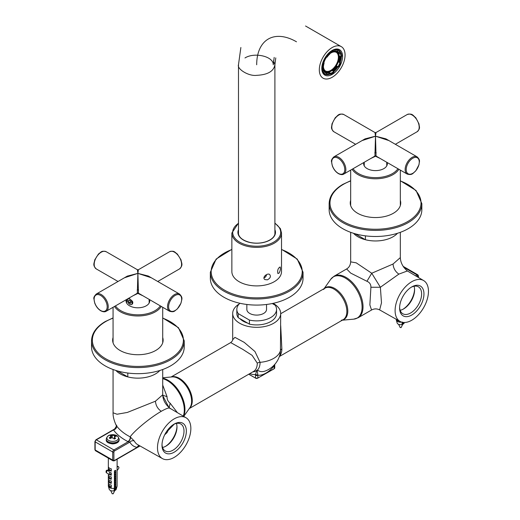 <?xml version="1.0" encoding="UTF-8"?>
<svg xmlns="http://www.w3.org/2000/svg" width="520" height="520" viewBox="0 0 520 520"><rect width="100%" height="100%" fill="white"/><g stroke="black" fill="none" stroke-linecap="round" stroke-linejoin="round"><path stroke-width="0.78" d="M370.935 158.405L375.499 156.234L380.062 158.405M373.646 156.839L374.94 155.994L375.499 136.195L365.053 138.866M377.312 156.819L376.051 155.994A0.995 0.39 126.9 0 0 375.499 156.234A0.995 0.39 53.1 0 0 374.94 155.994A0.995 0.988 180 0 1 376.051 155.994L375.499 136.195L388.934 140.589M343.798 114.53C338.397 113.087 338.156 115.499 335.238 117.709L331.968 123.929C331.87 127.101 330.161 128.102 333.866 131.736A9.932 5.733 120 0 1 331.812 127.185A9.932 5.733 120 0 1 336.147 117.195A9.932 5.733 120 0 1 343.798 114.53L374.998 132.548L375.993 132.548L375.499 136.195L362.057 140.595M374.998 132.548L375.499 136.195L385.925 138.853L417.125 156.871A9.932 5.733 -60 0 0 409.474 159.53A9.932 5.733 -60 0 0 405.138 169.526A9.932 5.733 -60 0 0 407.193 174.07C412.601 175.513 412.841 173.108 415.753 170.898L419.022 164.678C419.12 161.499 420.829 160.498 417.125 156.871M210.347 272.24L210.347 278.324A46.352 26.761 0 0 0 223.919 297.245A46.352 26.761 0 0 0 289.464 297.245A46.352 26.761 0 0 0 303.043 278.324L303.043 272.24A46.352 26.761 180 0 1 274.43 296.959A46.352 26.761 180 0 1 223.919 291.161A46.352 26.761 180 0 1 210.347 272.24L216.131 259.084L231.862 249.327M244.985 57.954C254.326 51.993 273.631 56.27 273.247 64.811L274.19 57.415M273.494 60.749L274.898 64.779C273.767 71.285 267.696 74.802 256.692 75.335C248.631 76.473 236.697 68.848 238.485 64.76M274.898 64.825L274.898 233.721A18.207 10.511 180 0 1 274.846 234.52M238.537 234.52A18.207 10.511 180 0 1 238.485 233.721L238.485 64.727M332.189 77.272A18.207 10.511 -60 0 1 319.312 69.843A18.207 10.511 -60 0 1 332.189 47.541A18.207 10.511 -60 0 1 341.296 46.638A18.207 10.511 -60 0 1 344.084 61.23A18.207 10.511 -60 0 1 332.189 77.272M239.135 281.704A24.83 14.333 180 0 1 231.862 271.564L231.862 233.044A24.83 14.333 180 0 0 256.692 247.377A24.83 14.333 180 0 0 281.522 233.044L281.522 271.564A24.83 14.333 180 0 1 266.195 284.811A24.83 14.333 180 0 1 239.135 281.704M279.097 273.078L277.908 273.539C277.277 270.413 278.005 268.222 280.092 266.962C280.755 268.444 280.423 270.485 279.097 273.078M267.391 279.838L264.992 279.597C261.586 277.758 267.137 272.733 269.594 274.417C271.122 276.38 270.387 278.187 267.391 279.838M110.13 438.64A9.627 2.171 -126.4 0 0 109.213 437.84A9.601 6.539 -48.9 0 1 110.331 437.053L110.799 435.754A9.614 4.329 -110.9 0 0 110.149 435.513A9.627 8.06 -71.5 0 1 111.534 435.012A9.581 4.316 69.1 0 1 112.184 435.253L114.478 435.546A9.601 6.539 -48.9 0 1 115.317 435.513A9.627 5.973 88.5 0 1 116.233 436.306A9.601 6.539 131.1 0 0 115.388 436.345L114.731 436.67L114.92 437.645A9.581 4.316 69.1 0 1 115.564 438.529A9.627 4.258 144.7 0 0 114.192 439.043A9.614 4.329 -110.9 0 0 113.542 438.146L111.248 437.853A9.601 6.539 131.1 0 0 110.13 438.64M111.072 437.964L110.799 435.754M111.534 435.012L112.053 437.574M115.317 435.513L115.017 436.436M114.647 437.574L114.283 438.653A1.657 0.956 180 0 1 113.971 438.718M114.108 489.918L114.653 489.476M114.894 489.119L114.406 487.383M114.406 487.675L115.037 486.597L114.406 485.355M114.406 485.647L115.037 484.49L114.406 483.327M114.406 483.62L115.037 482.463L114.406 481.299M114.406 481.598L115.037 480.435L114.406 479.271M114.406 479.57L115.037 478.406L114.406 477.243M114.406 477.542L115.037 476.379L114.406 475.215M114.406 475.514L115.037 474.351M114.406 473.486L115.037 472.322M114.406 471.458L114.985 470.659M114.907 472.478L114.406 473.083M114.406 472.784L114.751 473.135M115.037 473.947L114.406 475.104M114.406 474.812L114.751 475.163M115.037 475.976L114.406 477.132M114.406 476.84L115.037 478.004L114.406 479.161M114.406 478.868L115.037 480.025L114.406 481.188M114.406 480.896L115.037 482.053L114.406 483.216M114.406 482.924L115.037 484.081L114.406 485.245M114.406 484.946L115.037 486.109L114.406 487.272M114.406 486.974L115.037 488.137L114.355 489.34M114.406 487.624L115.791 486.486M114.406 485.596L115.791 484.458M114.406 483.568L115.791 482.43M114.406 481.54L115.791 480.402M114.406 479.512L115.791 478.374M114.406 477.484L115.791 476.353M114.406 475.456L115.791 474.325M114.406 473.428L115.791 472.297M114.406 471.4L115.759 470.314M114.147 489.716L115.616 488.683M115.791 471.607L114.406 472.745M115.791 473.635L114.406 474.773M115.791 475.663L114.406 476.801M115.791 477.692L114.406 478.829M115.791 479.719L114.406 480.851M115.791 481.748L114.406 482.879M115.791 483.776L114.406 484.906M115.791 485.803L114.406 486.935M115.765 487.871L114.27 489.021M114.406 487.143L115.531 488.69M115.525 488.793L115.395 489.275M114.874 489.912L114.017 490.406M113.139 493.603L112.242 493.838L110.676 490.575M114.205 489.385A3.308 1.911 0 0 0 115.635 488.585M239.915 303.264A19.864 11.466 0 0 0 236.828 309.406L236.828 313.463A19.864 11.466 0 0 0 238.206 317.655L249.431 324.136A19.864 11.466 0 0 0 276.556 313.463L276.556 309.406A19.864 11.466 0 0 0 275.184 305.214L272.259 303.524M266.539 304.473L266.539 309.406A9.848 5.688 180 0 1 260.462 314.659A9.848 5.688 180 0 1 249.73 313.43A9.848 5.688 180 0 1 246.844 309.406L246.844 304.473M236.828 309.406A19.864 11.466 0 0 0 238.206 313.599L249.431 320.079A19.864 11.466 0 0 0 276.556 309.406M238.206 313.599L238.206 317.655M249.431 324.136L249.431 320.079M127.933 298.994L128.265 298.538L129.513 298.636L132.424 301.288L132.841 302.315L132.587 303.921L130.949 304.707M133.322 295.588L137.891 293.417L142.454 295.588M136.038 294.021L137.332 293.176A0.995 0.988 180 0 1 138.444 293.176L137.891 273.377L151.327 277.771M169.585 311.252A9.932 5.733 -60 0 1 167.531 306.709A9.932 5.733 -60 0 1 171.867 296.712A9.932 5.733 -60 0 1 179.517 294.053C183.469 298.006 181.506 299.423 181.051 303.05L177.3 308.99C174.597 310.668 174.583 312.644 169.585 311.252L138.444 293.176A0.995 0.39 126.9 0 0 137.885 293.417A0.995 0.39 53.1 0 0 137.332 293.176L137.891 273.377L127.316 276.12M157.749 281.483L179.517 268.918A9.932 5.733 -120 0 0 181.038 260.956A9.932 5.733 -120 0 0 174.551 252.207A9.932 5.733 -120 0 0 169.585 251.713L138.385 269.731L137.891 273.377L148.317 276.036L179.517 294.053M138.385 269.731L137.391 269.731L137.891 273.377L124.449 277.778M264.062 277.095L264.888 277.57L263.965 277.485L264.888 277.57L266.351 275.75L266.351 274.709L266.351 275.75L265.486 275.256M113.061 337.526A25.246 14.573 0 0 0 112.645 340.158A25.246 14.573 0 0 0 128.226 353.62A25.246 14.573 0 0 0 155.74 350.46A25.246 14.573 0 0 0 163.131 340.158A25.246 14.573 0 0 0 162.715 337.526M163.105 340.834A25.246 14.573 0 0 0 162.715 338.878M113.061 338.878A25.246 14.573 0 0 0 112.671 340.834M113.061 317.922L105.287 321.529C96.356 326.807 91.773 333.242 91.54 340.834L91.54 346.912A46.352 26.761 0 0 0 137.891 373.672A46.352 26.761 0 0 0 184.236 346.912L184.236 340.834L178.451 327.672L162.715 317.922M149.591 301.971A11.837 6.832 0 0 0 149.142 300.872M126.633 300.872A11.837 6.832 0 0 0 126.184 301.971M115.901 370.468A24.83 14.333 0 0 0 137.891 378.144A24.83 14.333 0 0 0 159.874 370.468A24.83 14.333 180 0 1 155.448 373.945A24.83 14.333 180 0 1 127.803 376.909L117.455 370.929M127.803 373.029L127.803 376.909M149.506 299.663A11.837 6.832 180 0 1 149.721 300.957A11.837 6.832 180 0 1 146.256 305.793A11.837 6.832 180 0 1 133.361 307.275A11.837 6.832 180 0 1 126.055 300.957A11.837 6.832 180 0 1 126.269 299.663M403.019 309.25A17.218 9.938 120 0 0 414.576 289.231M165.412 446.433A17.218 9.938 120 0 0 176.969 426.413M169.124 428.272L168.031 430.579L174.265 424.119M167.459 430.3L168.031 430.579A19.649 11.342 -60 0 1 167.018 432.653L164.691 434.798M395.103 310.589A23.588 13.617 120 0 0 400.056 321.425A23.588 13.617 120 0 0 423.579 307.769A23.588 13.617 120 0 0 423.644 280.572A23.588 13.617 120 0 0 405.444 286.806A23.588 13.617 120 0 0 395.103 310.589M324.096 288.659L330.7 279.318A23.803 13.741 60 0 0 330.694 279.325L334.054 276.224A24.005 13.858 60 0 1 334.061 276.224A24.005 13.858 60 0 1 358.059 290.082A24.005 13.858 60 0 1 358.059 317.792L371.54 310.011L369.863 304.922L370.916 287.255L380.38 287.261L398.86 274.118L407.381 270.966C402.903 267.15 400.556 262.697 400.329 257.608L393.055 264.017L371.741 273.24L380.38 287.261L381.485 302.855L379.639 309.907M190.853 428.512A23.588 13.617 120 0 0 186.036 417.755A23.588 13.617 120 0 0 162.376 431.334A23.588 13.617 120 0 0 162.448 458.607A23.588 13.617 120 0 0 180.603 452.205A23.588 13.617 120 0 0 190.853 428.512M116.785 425.607C115.804 424.444 115.687 424.489 116.428 425.731C119.574 430.034 124.156 433.745 130.175 436.859C133.49 431.737 148.551 418.71 161.252 411.3C167.037 408.076 169.982 407.199 170.092 408.675M127.94 441.61C129.656 440.31 130.397 438.724 130.175 436.859L134.31 441.064A3.308 2.542 -28.1 0 0 129.87 442.098L127.94 441.61C121.57 438.315 116.747 434.421 113.484 429.936L114.686 428.961M370.916 287.255C370.949 284.356 369.623 282.367 366.938 281.288L350.668 273.084L346.638 268.957M280.696 325.618L281.86 348.94A18.207 10.511 60 0 1 279.461 356.194M161.252 411.3C157.722 408.844 155.785 405.476 155.448 401.2L127.328 412.445L117.046 414.245L113.061 412.789C112.938 416.169 113.919 420.231 116.005 424.983C116.903 425.172 116.434 426.517 114.602 429.007M186.036 417.755L169.767 408.148C165.295 404.332 162.942 399.88 162.715 394.791L155.448 401.2M169.228 408.005L162.591 395.382M186.349 431.113A17.218 9.938 -60 0 1 174.174 452.199A17.218 9.938 -60 0 1 162 445.172A17.218 9.938 -60 0 1 174.174 424.086A17.218 9.938 -60 0 1 186.349 431.113M162.715 385.079L167.056 396.682C166.966 399.366 167.986 401.531 170.118 403.182L177.411 412.666M189.286 408.544L253.507 371.469A18.207 10.511 -120 0 0 257.276 363.135L252.122 355.362L242.684 349.303L230.698 342.589L171.08 377.007M273.097 303.349A24.005 13.858 180 0 1 280.696 313.463A24.005 13.858 180 0 1 256.692 327.32A24.005 13.858 180 0 1 232.687 313.463A24.005 13.858 180 0 1 239.2 303.972M232.687 313.463L232.687 339.736L234.917 337.35L244.186 342.342L254.943 351.507L260.084 362.323A19.201 11.089 60 0 1 257.517 370.012A18.265 10.55 120 0 0 265.915 370.76L265.915 370.76A24.005 24.005 0 0 0 280.105 353.88L280.105 353.88A19.201 11.089 -120 0 0 280.456 350.565L280.696 313.463M423.956 293.93A17.218 9.938 -60 0 1 411.781 315.016A17.218 9.938 -60 0 1 399.607 307.99A17.218 9.938 -60 0 1 411.781 286.904A17.218 9.938 -60 0 1 423.956 293.93M353.509 233.285A24.83 14.333 0 0 0 375.499 240.962A24.83 14.333 0 0 0 397.481 233.285A24.83 14.333 180 0 1 393.055 236.763A24.83 14.333 180 0 1 365.411 239.727L355.062 233.747M393.055 264.017C393.393 268.294 395.33 271.661 398.86 274.118M350.668 232.323L350.668 261.865L356.219 262.841L371.741 273.247L366.938 281.288M169.221 407.791L170.118 403.182M162.727 395.194L167.056 396.682M252.727 371.917A18.954 10.946 -120 0 0 256.841 370.234L257.517 370.012M257.133 370.058L257.829 374.654A1.657 1.034 -175.7 0 1 255.547 374.51L256.841 370.234M257.829 374.654L257.861 375.251A1.657 0.956 180 0 1 255.522 375.251L255.547 374.51A22.529 13.007 60 0 1 249.802 373.607M274.768 364.397L274.736 365.118A1.657 0.956 180 0 1 274.248 365.794L274.385 364.819M162.013 444.47A15.561 8.983 120 0 0 165.224 450.944A15.561 8.983 120 0 0 177.216 446.778A15.561 8.983 120 0 0 184.002 431.113A15.561 8.983 120 0 0 180.785 423.995A15.561 8.983 120 0 0 173.569 424.45M176.436 423.416A15.561 8.983 -60 0 1 176.982 427.063A15.561 8.983 -60 0 1 165.977 446.115A15.561 8.983 -60 0 1 162.546 447.466M399.626 307.288A15.561 8.983 120 0 0 402.831 313.762A15.561 8.983 120 0 0 414.824 309.595A15.561 8.983 120 0 0 421.616 293.93A15.561 8.983 120 0 0 418.392 286.812A15.561 8.983 120 0 0 411.184 287.267M414.043 286.234A15.561 8.983 -60 0 1 414.59 289.881A15.561 8.983 -60 0 1 403.591 308.939A15.561 8.983 -60 0 1 400.16 310.284M140.01 445.952L137.209 447.317A27.177 15.691 -60 0 1 129.87 442.098L114.478 450.983A0.826 0.481 120 0 0 113.893 451.997L113.893 460.109A0.826 0.474 120 0 0 114.478 460.447L137.209 447.317A3.308 2.626 -82.6 0 1 139.126 445.451M116.428 425.731A3.308 2.554 -31.1 0 1 113.484 429.936L96.337 439.835L113.893 449.969L128.16 441.734A3.308 1.898 -60.4 0 0 130.39 436.982M274.755 364.494A1.657 1.034 -175.7 0 1 274.333 365.125M167.018 432.653L166.153 432.198M129.812 304.395A3.308 1.911 -120 0 0 131.469 304.558A3.308 1.911 -120 0 0 131.976 301.906A3.308 1.911 -120 0 0 129.812 298.987A3.308 1.911 -120 0 0 128.154 298.825A3.308 1.911 -120 0 0 127.647 301.476A3.308 1.911 -120 0 0 129.812 304.395M130.488 303.433L131.163 302.471L130.488 300.729L129.136 299.949L128.459 300.911L129.136 302.653L130.488 303.433M129.63 300.235L128.459 300.911M130.852 301.665L129.136 302.653M399.237 320.97L399.237 321.132A4.388 2.535 180 0 1 397 320.132A4.388 2.535 180 0 1 396.416 319.377M396.272 319.293L396.272 319.683A4.388 2.535 0 0 0 396.331 320.086A4.388 2.535 0 0 0 397 321.081A4.388 2.535 0 0 0 401.739 322.133M404.313 322.498L404.176 322.985A3.562 2.054 180 0 1 403.26 324.058L402.422 323.323M402.35 322.017L401.882 324.584A3.562 2.054 180 0 1 397.15 322.985L396.331 320.086M402.084 323.472L403.54 322.465L403.26 324.058M398.71 320.671L399.237 321.132M325.403 74.165A13.572 7.839 120 0 0 325.774 74.353L326.423 73.379A12.415 7.17 -60 0 1 325.981 73.157A12.415 7.17 -60 0 1 324.454 71.663L323.804 72.638A13.572 7.839 120 0 0 325.403 74.165L323.648 73.151A13.572 7.839 -60 0 1 323.486 73.053M340.606 56.7A13.572 7.839 -60 0 1 339.404 62.277L338.754 62.056A12.415 7.17 120 0 0 339.794 56.667A12.415 7.17 120 0 0 339.788 56.232L340.957 56.907L341.77 56.225A13.572 7.839 120 0 0 341.068 53.073L340.256 53.755L339.085 53.079A12.415 7.17 120 0 0 337.409 51.09M340.574 62.953L339.924 62.732A12.415 7.17 -60 0 1 337.954 66.723L338.604 66.944A13.572 7.839 120 0 0 340.574 62.953L339.404 62.277M337.363 66.385A13.572 7.839 -60 0 1 333.288 71.188M333.769 71.468A12.415 7.17 -60 0 1 330.61 73.294L330.61 74.25A13.572 7.839 120 0 0 333.769 72.43L333.769 71.468L332.599 70.791A12.415 7.17 120 0 0 336.785 66.047L337.954 66.723M330.61 74.25L329.44 73.573A13.572 7.839 -60 0 1 325.962 74.074M323.804 72.638L322.881 72.105M324.123 63.07L323.31 63.323A13.572 7.839 120 0 0 322.608 67.288L323.421 67.034A12.415 7.17 -60 0 1 324.123 63.07L323.057 62.452M327.022 57.2A12.415 7.17 -60 0 1 329.869 53.976L329.505 53.32A13.572 7.839 120 0 0 326.658 56.544L327.022 57.2L326.001 56.615M334.51 51.291A12.415 7.17 -60 0 1 337.356 51.233L337.721 50.154A13.572 7.839 120 0 0 334.874 50.219L334.51 51.291L333.34 50.616A12.415 7.17 120 0 0 329.485 52.637M340.256 53.755A12.415 7.17 -60 0 1 340.957 56.907M339.209 56.329A12.415 7.17 120 0 0 337.376 51.181A12.415 7.17 120 0 1 339.209 56.329A12.415 7.17 120 0 1 339.209 56.673A12.415 7.17 120 0 0 339.209 56.329M325.423 72.774A12.415 7.17 120 0 0 329.44 72.618L329.44 73.573M326.423 73.379L325.572 72.891M322.244 67.073A12.415 7.17 120 0 0 323.284 70.986L322.738 71.805M324.454 71.663L323.284 70.986M322.608 67.288L322.088 66.983M323.31 63.323L322.861 63.063M326.658 56.544L326.228 56.297M333.528 50.057L333.34 50.616M329.505 53.32L329.036 53.047M334.874 50.219L334.191 49.823M336.622 49.498A13.572 7.839 -60 0 1 337.805 49.979A13.572 7.839 -60 0 1 339.898 52.397L339.085 53.079M337.721 50.154L336.576 49.498M341.068 53.073L339.898 52.397M339.924 62.732L338.754 62.056M330.61 73.294L329.44 72.618M325.169 72.547A12.415 7.17 120 0 0 330.733 71.35A12.415 7.17 120 0 1 325.169 72.547M337.058 49.55A13.572 7.839 -60 0 1 337.22 49.641L337.805 49.979M323.433 66.761A10.758 6.214 120 0 0 325.637 71.052A10.758 6.214 120 0 0 333.931 68.166A10.758 6.214 120 0 0 338.624 57.337A10.758 6.214 120 0 0 336.401 52.416A10.758 6.214 120 0 0 329.764 53.788M326.69 57.011A10.758 6.214 120 0 0 323.856 62.914M325.52 70.98A10.758 6.214 120 0 0 333.775 67.951A10.758 6.214 120 0 0 338.39 57.207A10.758 6.214 120 0 0 336.278 52.351M322.283 67.1A11.589 6.688 120 0 0 324.642 71.428L325.228 71.766A11.589 6.688 120 0 0 334.152 68.659A11.589 6.688 120 0 0 339.209 57.005A11.589 6.688 120 0 0 336.81 51.695A11.589 6.688 120 0 0 335.069 51.168M322.849 67.21A11.589 6.688 120 0 0 325.228 71.766M336.81 51.695L336.226 51.357A11.589 6.688 120 0 0 335.666 51.09M333.716 50.83A11.589 6.688 120 0 0 330.72 51.773M334.301 51.168A11.589 6.688 120 0 0 329.498 53.313M326.267 56.764A11.589 6.688 120 0 0 323.401 62.654M350.668 200.343A25.246 14.573 0 0 0 350.253 202.975A25.246 14.573 0 0 0 365.84 216.437A25.246 14.573 0 0 0 393.348 213.278A25.246 14.573 0 0 0 400.738 202.975A25.246 14.573 0 0 0 400.329 200.343M400.712 203.651A25.246 14.573 0 0 0 400.329 201.695M350.668 201.695A25.246 14.573 0 0 0 350.279 203.651M350.668 180.739L342.894 184.347C333.964 189.625 329.381 196.06 329.147 203.651L329.147 209.729A46.352 26.761 0 0 0 375.499 236.489A46.352 26.761 0 0 0 421.844 209.729L421.844 203.651L416.059 190.489L400.329 180.739M387.199 164.788A11.837 6.832 0 0 0 386.75 163.696M364.24 163.696A11.837 6.832 0 0 0 363.792 164.788M365.411 235.846L365.411 239.727M387.114 162.481A11.837 6.832 180 0 1 387.335 163.781A11.837 6.832 180 0 1 383.864 168.61A11.837 6.832 180 0 1 370.968 170.092A11.837 6.832 180 0 1 363.662 163.781A11.837 6.832 180 0 1 363.876 162.481M117.104 470.594L118.573 468.598A1.489 1.014 131.1 0 0 118.671 466.954A1.489 1.014 131.1 0 0 117.098 467.233M108.628 470.672L109.064 471.913A4.388 2.535 0 0 0 111.299 472.907L111.299 475.209A4.388 2.535 180 0 1 109.064 474.207L106.873 473.063A1.489 1.014 -48.9 0 1 106.769 472.992A1.489 1.014 -48.9 0 1 106.931 471.276A1.489 1.014 -48.9 0 1 108.628 470.672L109.064 470.932M108.349 466.278A4.388 2.535 0 0 0 108.335 466.459A4.388 2.535 0 0 0 109.064 467.857A4.388 2.535 0 0 0 111.299 468.851L111.299 471.153A4.388 2.535 180 0 1 109.064 470.151A4.388 2.535 180 0 1 108.335 468.754A4.388 2.535 180 0 1 108.349 468.579L108.349 466.642M108.349 474.39A4.388 2.535 0 0 0 108.335 474.572A4.388 2.535 0 0 0 109.064 475.963A4.388 2.535 0 0 0 111.299 476.964L111.299 479.265A4.388 2.535 180 0 1 109.064 478.263A4.388 2.535 180 0 1 108.335 476.866A4.388 2.535 180 0 1 108.349 476.684L108.349 474.747M108.349 478.439A4.388 2.535 0 0 0 108.335 478.621A4.388 2.535 0 0 0 109.064 480.019A4.388 2.535 0 0 0 111.299 481.019L111.299 483.314A4.388 2.535 180 0 1 109.064 482.32A4.388 2.535 180 0 1 108.335 480.922A4.388 2.535 180 0 1 108.349 480.74L108.349 478.803M108.349 482.495A4.388 2.535 0 0 0 108.335 482.677A4.388 2.535 0 0 0 109.064 484.075A4.388 2.535 0 0 0 111.299 485.075L111.299 487.37A4.388 2.535 180 0 1 109.064 486.375A4.388 2.535 180 0 1 108.335 484.978A4.388 2.535 180 0 1 108.349 484.796L108.349 482.859M108.335 484.978L108.335 485.921A4.388 2.535 0 0 0 108.394 486.33A4.388 2.535 0 0 0 109.064 487.318A4.388 2.535 0 0 0 114.406 488.26L114.406 470.828A4.388 2.535 0 0 0 115.791 470.294L115.791 487.734A4.388 2.535 0 0 0 117.052 486.33A4.388 2.535 0 0 0 117.111 485.921L117.111 484.978A4.388 2.535 180 0 1 117.098 485.154L117.098 482.859A4.388 2.535 0 0 0 117.111 482.677L117.111 480.922A4.388 2.535 180 0 1 117.098 481.104L117.098 478.803A4.388 2.535 0 0 0 117.111 478.621L117.111 476.866A4.388 2.535 180 0 1 117.098 477.048L117.098 474.747A4.388 2.535 0 0 0 117.111 474.572L117.111 472.81A4.388 2.535 180 0 1 117.098 472.992L117.098 470.697A4.388 2.535 0 0 0 117.111 470.516L117.111 468.754A4.388 2.535 180 0 1 117.098 468.936L117.098 466.642A4.388 2.535 0 0 0 117.111 466.459L117.111 459.206M109.824 472.413L109.824 473.922L111.299 475.209M109.824 473.922L109.064 474.207M117.052 486.33L116.233 489.223A3.562 2.054 180 0 1 115.323 490.295L114.478 489.56M114.406 488.26L113.939 490.828A3.562 2.054 180 0 1 109.206 489.223L108.394 486.33M115.791 487.734L115.323 490.295M108.349 484.796L111.299 487.37M108.349 480.74L111.299 483.314M108.349 476.684L111.299 479.265M108.349 468.579L111.299 471.153M402.044 323.674L402.591 323.232M402.838 322.881L402.968 322.459M402.876 322.387L402.298 323.102M402.935 322.394L402.207 322.784M403.468 322.55L403.332 323.031M402.818 323.668L401.96 324.161M401.076 327.36L400.185 327.594L398.619 324.337M402.142 323.147A3.308 1.911 0 0 0 403.462 322.459M264.888 277.57L266.351 275.75M296.491 41.795A56.284 32.494 -120 0 0 256.692 64.773M412.159 115.024A9.932 5.733 -120 0 0 407.193 114.53C412.601 113.087 412.841 115.499 415.753 117.709L419.022 123.929C419.12 127.101 420.829 128.102 417.125 131.736A9.932 5.733 -120 0 0 418.652 123.773A9.932 5.733 -120 0 0 412.159 115.024M365.072 138.853L333.866 156.871A9.932 5.733 60 0 1 338.832 157.359A9.932 5.733 60 0 1 345.319 166.114A9.932 5.733 60 0 1 343.798 174.07L373.724 156.793M338.254 173.342A9.23 5.33 -120 0 0 344.779 169.572A9.23 5.33 -120 0 0 338.254 158.269A9.23 5.33 -120 0 0 331.728 162.032A9.23 5.33 -120 0 0 338.254 173.342M376.2 152.815A0.995 0.572 0 0 0 374.797 152.815M412.737 173.342A9.23 5.33 120 0 0 419.269 162.032A9.23 5.33 120 0 0 412.737 158.269A9.23 5.33 120 0 0 406.211 169.572A9.23 5.33 120 0 0 412.737 173.342M231.862 249.535A45.52 26.28 0 0 0 224.504 290.147A45.52 26.28 0 0 0 292.058 288.113A45.52 26.28 0 0 0 281.522 249.535M332.189 74.406A14.69 8.482 -60 0 1 323.193 61.607A14.69 8.482 -60 0 1 341.185 51.214A14.69 8.482 -60 0 1 332.189 74.406M333.769 71.858A13.864 8.002 120 0 0 338.111 66.775M340.138 62.706A13.864 8.002 120 0 0 341.406 56.531M340.834 52.936A13.864 8.002 120 0 0 338.533 50.063L335.335 49.556C334.457 48.873 331.682 50.772 327.015 55.25C321.353 63.986 320.574 70.265 324.675 74.074A13.864 8.002 120 0 0 330.265 74.055M274.898 229.697A18.785 10.849 180 0 1 256.692 243.217A18.785 10.849 180 0 1 238.485 229.697M238.485 223.34A24.005 13.858 0 0 0 240.156 242.411A24.005 13.858 0 0 0 273.228 242.411A24.005 13.858 0 0 0 274.898 223.34M238.485 230.9A18.46 10.654 0 0 0 238.238 232.642A18.46 10.654 0 0 0 243.522 240.103M269.861 240.103A18.46 10.654 0 0 0 275.151 232.642A18.46 10.654 0 0 0 274.898 230.9M117.559 436.189A5.798 3.348 0 0 0 114.719 434.896A9.633 9.633 0 0 0 110.728 434.896A5.798 3.348 0 0 0 108.713 440.453A5.798 3.348 0 0 0 116.434 440.609A5.798 3.348 0 0 0 117.559 436.189M106.269 439.835A6.455 3.725 0 0 0 112.723 443.56A6.455 3.725 0 0 0 119.177 439.835L119.177 439.114A6.455 3.725 180 0 1 112.723 442.845A6.455 3.725 180 0 1 106.269 439.114L106.269 439.835C105.97 441.954 108.108 443.313 112.691 443.911C116.851 443.56 119.015 442.201 119.177 439.835M110.331 438.484L110.331 437.053M112.184 437.567L112.184 435.253M114.478 435.546L114.478 438.1M114.92 437.645L114.92 438.75M94.198 264.368A9.932 5.733 120 0 0 96.259 268.918C92.306 264.959 94.27 263.549 94.724 259.916L98.475 253.975C101.179 252.304 101.192 250.322 106.191 251.713A9.932 5.733 120 0 0 98.534 254.378A9.932 5.733 120 0 0 94.198 264.368M138.593 289.998A0.995 0.572 0 0 0 137.183 289.998M127.452 276.042L96.259 294.053A9.932 5.733 60 0 1 101.224 294.541A9.932 5.733 60 0 1 107.712 303.297A9.932 5.733 60 0 1 106.191 311.252L136.13 293.969M175.13 310.525A9.23 5.33 120 0 0 181.656 299.214A9.23 5.33 120 0 0 175.13 295.451A9.23 5.33 120 0 0 168.603 306.755A9.23 5.33 120 0 0 175.13 310.525M100.646 295.451A9.23 5.33 -120 0 0 94.12 299.214A9.23 5.33 -120 0 0 100.646 310.525A9.23 5.33 -120 0 0 107.172 306.755A9.23 5.33 -120 0 0 100.646 295.451M113.061 318.13A45.52 26.28 0 0 0 105.697 321.568A45.52 26.28 0 0 0 108.01 359.983A45.52 26.28 0 0 0 174.226 355.986A45.52 26.28 0 0 0 162.715 318.13M91.54 340.834A46.352 26.761 0 0 0 137.891 367.588A46.352 26.761 0 0 0 184.236 340.834M161.272 306.456A24.83 14.333 180 0 1 155.448 311.772A24.83 14.333 180 0 1 114.504 306.456M115.46 305.897A24.005 13.858 0 0 0 154.863 310.758A24.005 13.858 0 0 0 160.316 305.897M248.703 374.244L255.756 378.203A1.326 0.767 0 0 0 257.627 378.203L274.183 368.758L274.248 365.794A23.309 13.455 -60 0 1 257.861 375.251L257.861 378.066L274.248 368.609A1.657 0.956 180 0 0 274.736 367.933L274.736 365.118M134.31 441.064A23.868 13.78 120 0 0 137.709 444.652L162.448 458.607M358.059 317.792A24.005 13.858 60 0 1 358.053 317.798L353.691 319.156A23.803 13.741 60 0 1 353.691 319.156A23.803 13.741 60 0 0 357.162 290.596A23.803 13.741 60 0 0 330.7 279.318M280.696 313.722L324.877 288.21A18.207 10.511 60 0 1 343.083 298.727A18.207 10.511 60 0 1 343.083 319.748L341.309 320.294M324.324 288.529A18.408 10.628 60 0 1 343.987 298.207A18.408 10.628 60 0 1 342.537 320.067M183.268 416.124A24.005 13.858 -120 0 0 179.77 394.056A24.005 13.858 -120 0 0 162.715 378.677M189.43 408.343A18.207 10.511 -120 0 0 188.506 387.972A18.207 10.511 -120 0 0 171.327 376.987M183.742 416.397L189.865 407.726A18.408 10.628 -120 0 0 187.805 388.375A18.408 10.628 -120 0 0 172.081 376.916L162.715 377.774M183.599 416.319A23.803 13.741 -120 0 0 180.472 393.666A23.803 13.741 -120 0 0 162.715 378.216M247.741 323.161A19.038 10.992 180 0 1 239.889 318.63M281.86 348.94A4.966 2.867 -0 0 0 280.456 350.565A24.005 13.858 180 0 1 260.084 362.323A4.966 2.867 0 0 0 257.276 363.135M248.8 374.185L255.522 378.066L255.522 375.251M114.582 429.019L95.921 439.79A0.826 0.481 -120 0 1 96.337 439.835A1.657 0.956 120 0 0 95.166 441.863L95.166 449.969L112.723 460.109L112.723 451.997A1.657 0.956 -60 0 1 113.893 449.969A0.826 0.481 -120 0 1 114.478 450.983M113.893 451.997A0.826 0.481 180 0 1 112.723 451.997L95.166 441.863A0.826 0.481 180 0 1 94.919 441.526L94.919 449.631A0.826 0.481 180 0 0 95.166 449.969A1.657 0.956 120 0 0 95.505 450.729L113.067 460.863A1.657 0.956 -60 0 1 112.723 460.109A0.826 0.481 180 0 0 113.893 460.109M418.216 277.368L418.216 276.296A0.826 0.481 120 0 0 417.632 275.958L416.722 276.484M415.565 275.802L417.047 274.944L403.656 267.209M417.632 275.958A0.826 0.481 60 0 0 417.047 274.944A1.657 0.956 -60 0 1 417.879 274.859L403.091 266.325M417.879 274.859L418.464 275.958A0.826 0.481 180 0 1 418.216 276.296M114.478 460.447A0.826 0.481 60 0 1 114.309 460.824L113.067 460.863M255.593 378.222L255.522 378.066A1.657 0.956 180 0 0 257.861 378.066L255.593 378.222M274.014 368.738L274.736 367.933M350.668 180.947A45.52 26.28 0 0 0 343.31 184.392A45.52 26.28 0 0 0 345.618 222.8A45.52 26.28 0 0 0 411.834 218.803A45.52 26.28 0 0 0 400.329 180.947M329.147 203.651A46.352 26.761 0 0 0 375.499 230.406A46.352 26.761 0 0 0 421.844 203.651M398.879 169.273A24.83 14.333 180 0 1 393.055 174.59A24.83 14.333 180 0 1 352.112 169.273M353.074 168.714A24.005 13.858 0 0 0 392.47 173.576A24.005 13.858 0 0 0 397.924 168.714M117.111 466.31L118.216 466.55A1.489 1.014 131.1 0 0 117.111 466.518M108.635 470.541L108.108 470.229A0.826 0.605 -59.2 0 1 108.173 470.275A1.489 1.014 131.1 0 0 106.47 470.873A1.489 1.014 131.1 0 0 106.314 472.596A1.489 1.014 131.1 0 0 106.418 472.667L106.684 472.901M106.769 472.992L106.314 472.596C105.742 470.704 106.34 469.918 108.108 470.229A0.826 0.605 -59.2 0 0 107.816 470.171M364.24 165.887L364.24 162.266M386.75 165.887L386.75 162.266M333.866 131.736L355.635 144.3M377.247 156.78L407.193 174.07M375.993 132.548L407.193 114.53M395.363 144.3L417.125 131.736M333.866 156.871C331.806 158.997 331.038 160.654 331.565 161.844L332.339 165.867C333.651 169.338 335.679 171.925 338.416 173.622C340.685 174.779 342.472 174.928 343.798 174.07M281.522 249.327L297.252 259.084L303.043 272.24M305.546 26L341.296 46.638M274.898 64.818L275.776 57.895M238.485 64.721L240.87 47.502M238.485 223.028L231.862 233.044M281.522 233.044L280.377 228.599L274.898 223.028M238.238 232.642C238.589 237.289 242.606 240.572 250.296 242.502C255.775 243.588 261.04 243.315 266.097 241.683C271.954 239.512 274.976 236.496 275.151 232.642M114.719 434.896L117.812 436.339L119.177 439.114M110.728 434.896C108.374 435.13 106.886 436.534 106.269 439.114M114.647 436.982L114.647 438.854M113.204 493.838L115.024 490.041M149.142 303.069L149.142 299.449M126.633 303.069L126.633 299.449M118.027 281.483L96.259 268.918M137.391 269.731L106.191 251.713M179.517 268.918C183.469 264.959 181.506 263.549 181.051 259.916L177.3 253.975C174.597 252.304 174.583 250.322 169.585 251.713M96.259 294.053C94.198 296.179 93.431 297.837 93.958 299.026L94.724 303.05C96.044 306.521 98.072 309.108 100.809 310.804C103.07 311.961 104.865 312.111 106.191 311.252M162.715 342.784L162.715 307.288M113.061 342.784L113.061 307.288M423.644 280.572L407.381 270.966M400.056 321.425L379.75 309.966C377.007 308.536 374.27 308.548 371.54 310.011M334.061 276.224L346.541 269.016C349.057 267.56 350.428 265.181 350.668 261.865M279.338 356.551L343.083 319.748M324.877 288.21L323.518 289.484M342.303 320.203L353.697 319.156M113.061 369.506L113.061 412.789M162.715 369.506L162.715 394.791M400.329 232.323L400.329 257.608M230.698 342.589C232.018 341.478 232.681 340.516 232.694 339.709L232.694 339.768M418.464 275.958L418.464 277.511M95.921 439.79L94.919 441.526M94.919 449.631L95.505 450.729M140.036 445.965L114.309 460.824M241.053 319.3L246.942 322.699M128.154 298.825L128.83 298.435M323.947 73.541L324.597 73.697M400.329 205.602L400.329 170.105M350.668 205.602L350.668 170.105M118.216 466.55L118.671 466.954M108.335 458.133L108.335 466.459M108.335 468.754L108.335 470.366M108.335 473.941L108.335 474.572M108.335 476.866L108.335 478.621M108.335 480.922L108.335 482.677M401.141 327.594L402.968 323.798"/></g></svg>
